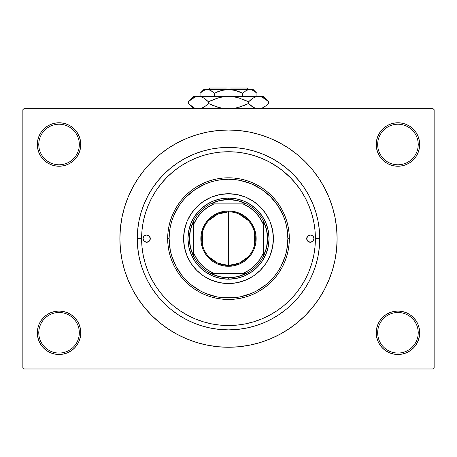 <?xml version="1.0" encoding="UTF-8"?>
<svg xmlns="http://www.w3.org/2000/svg" width="457" height="457" viewBox="0 0 457 457"><rect width="100%" height="100%" fill="white"/><g stroke="black" fill="none" stroke-linecap="round" stroke-linejoin="round"><path stroke-width="0.69" d="M419.252 337.009L419.669 332.776A21.725 21.725 0 0 1 397.944 354.495A21.725 21.725 0 0 1 376.22 332.776L377.671 332.776A20.274 20.274 0 0 0 397.944 353.05A20.274 20.274 0 0 0 418.218 332.776A20.274 20.274 0 0 0 397.944 312.497A20.274 20.274 0 0 0 377.671 332.776L376.22 332.776A21.725 21.725 0 0 1 397.944 311.051A21.725 21.725 0 0 1 419.669 332.776L418.218 332.776A20.274 20.274 0 0 1 397.944 353.05A20.274 20.274 0 0 1 377.671 332.776A20.274 20.274 0 0 1 397.944 312.497A20.274 20.274 0 0 1 418.218 332.776L419.669 332.776L419.252 328.537L418.012 324.459L416.007 320.705L413.305 317.415L410.015 314.713L406.256 312.702L402.183 311.468L397.944 311.051L393.706 311.468L389.632 312.702L385.874 314.713L382.583 317.415L379.881 320.705L377.876 324.459L376.637 328.537L376.22 332.776L376.637 337.009L377.876 341.088L379.881 344.841L382.583 348.137L385.874 350.833L389.632 352.844L393.706 354.078L397.944 354.495L402.183 354.078L406.256 352.844L410.015 350.833L413.305 348.137L416.007 344.841L418.012 341.088L419.252 337.009L419.669 332.776L419.252 328.537M37.748 328.537L37.331 332.776L38.782 332.776A20.274 20.274 0 0 0 59.056 353.05A20.274 20.274 0 0 0 79.329 332.776A20.274 20.274 0 0 0 59.056 312.497A20.274 20.274 0 0 0 38.782 332.776L37.331 332.776A21.725 21.725 0 0 1 59.056 311.051A21.725 21.725 0 0 1 80.78 332.776L79.329 332.776A20.274 20.274 0 0 1 59.056 353.05A20.274 20.274 0 0 1 38.782 332.776A20.274 20.274 0 0 1 59.056 312.497A20.274 20.274 0 0 1 79.329 332.776L80.78 332.776L80.363 328.537L79.124 324.459L77.119 320.705L74.417 317.415L71.126 314.713L67.368 312.702L63.294 311.468L59.056 311.051L54.817 311.468L50.744 312.702L46.985 314.713L43.695 317.415L40.993 320.705L38.988 324.459L37.748 328.537L37.331 332.776L37.748 337.009L38.988 341.088L40.993 344.841L43.695 348.137L46.985 350.833L50.744 352.844L54.817 354.078L59.056 354.495L63.294 354.078L67.368 352.844L71.126 350.833L74.417 348.137L77.119 344.841L79.124 341.088L80.363 337.009L80.78 332.776A21.725 21.725 0 0 1 59.056 354.495A21.725 21.725 0 0 1 37.331 332.776L37.748 337.009L38.988 341.088L40.993 344.841M37.748 140.265L37.331 144.503L38.782 144.503A20.274 20.274 0 0 0 59.056 164.777A20.274 20.274 0 0 0 79.329 144.503A20.274 20.274 0 0 0 59.056 124.224A20.274 20.274 0 0 0 38.782 144.503L37.331 144.503A21.725 21.725 0 0 1 59.056 122.779A21.725 21.725 0 0 1 80.78 144.503L79.329 144.503A20.274 20.274 0 0 1 59.056 164.777A20.274 20.274 0 0 1 38.782 144.503A20.274 20.274 0 0 1 59.056 124.224A20.274 20.274 0 0 1 79.329 144.503L80.78 144.503L80.363 140.265L79.124 136.186L77.119 132.433L74.417 129.142L71.126 126.44L67.368 124.43L63.294 123.196L59.056 122.779L54.817 123.196L50.744 124.43L46.985 126.44L43.695 129.142L40.993 132.433L38.988 136.186L37.748 140.265L37.331 144.503L37.748 148.742L38.988 152.815L40.993 156.574L43.695 159.864L46.985 162.566L50.744 164.571L54.817 165.811L59.056 166.228L63.294 165.811L67.368 164.571L71.126 162.566L74.417 159.864L77.119 156.574L79.124 152.815L80.363 148.742L80.78 144.503A21.725 21.725 0 0 1 59.056 166.228A21.725 21.725 0 0 1 37.331 144.503L37.748 148.742M419.252 148.742L419.669 144.503A21.725 21.725 0 0 1 397.944 166.228A21.725 21.725 0 0 1 376.22 144.503L377.671 144.503A20.274 20.274 0 0 0 397.944 164.777A20.274 20.274 0 0 0 418.218 144.503A20.274 20.274 0 0 0 397.944 124.224A20.274 20.274 0 0 0 377.671 144.503L376.22 144.503A21.725 21.725 0 0 1 397.944 122.779A21.725 21.725 0 0 1 419.669 144.503L418.218 144.503A20.274 20.274 0 0 1 397.944 164.777A20.274 20.274 0 0 1 377.671 144.503A20.274 20.274 0 0 1 397.944 124.224A20.274 20.274 0 0 1 418.218 144.503L419.669 144.503L419.252 140.265L418.012 136.186L416.007 132.433L413.305 129.142L410.015 126.44L406.256 124.43L402.183 123.196L397.944 122.779L393.706 123.196L389.632 124.43L385.874 126.44L382.583 129.142L379.881 132.433L377.876 136.186L376.637 140.265L376.22 144.503L376.637 148.742L377.876 152.815L379.881 156.574L382.583 159.864L385.874 162.566L389.632 164.571L393.706 165.811L397.944 166.228L402.183 165.811L406.256 164.571L410.015 162.566L413.305 159.864L416.007 156.574L418.012 152.815L419.252 148.742L419.669 144.503L419.252 140.265L418.012 136.186L416.007 132.433M146.937 208.666L147.045 208.375M143.264 221.731L143.875 218.903M202.051 155.866L195.248 158.356L187.536 162.007L180.224 166.388L173.374 171.466L167.056 177.196L161.332 183.514L156.248 190.363L151.867 197.675L148.222 205.387L145.349 213.413L143.275 221.685L142.024 230.122L141.607 238.64L137.26 238.64A91.24 91.24 0 0 1 228.5 147.4A91.24 91.24 0 0 1 319.74 238.64L315.393 238.64L319.74 238.64L319.3 247.58L317.986 256.44L315.81 265.123L312.794 273.554L308.966 281.649L304.362 289.327L299.027 296.519L293.017 303.151L286.379 309.166L279.187 314.502L271.509 319.106L263.415 322.933L254.983 325.95L246.3 328.126L237.446 329.44L228.5 329.874L219.554 329.44L210.7 328.126L202.017 325.95L193.585 322.933L185.491 319.106L177.813 314.502L170.621 309.166L163.983 303.151L157.973 296.519L152.638 289.327L148.034 281.649L144.206 273.554L141.19 265.123L139.014 256.44L137.7 247.58L137.26 238.64L137.7 229.694L139.014 220.84L141.19 212.151L144.206 203.719L148.034 195.63L152.638 187.947L157.973 180.755L163.983 174.123L170.621 168.107L177.813 162.778L185.491 158.173L193.585 154.346L202.017 151.33L210.7 149.153L219.554 147.84L228.5 147.4L237.446 147.84L246.3 149.153L254.983 151.33L263.415 154.346L271.509 158.173L279.187 162.778L286.379 168.107L293.017 174.123L299.027 180.755L304.362 187.947L308.966 195.63L312.794 203.719L315.81 212.151L317.986 220.84L319.3 229.694L319.74 238.64A91.24 91.24 0 0 1 228.5 329.874A91.24 91.24 0 0 1 137.26 238.64L141.607 238.64A86.893 86.893 0 0 1 228.5 151.741A86.893 86.893 0 0 1 315.393 238.64A86.893 86.893 0 0 1 228.5 325.533A86.893 86.893 0 0 1 141.607 238.64L142.024 247.157L143.275 255.589L145.349 263.86L148.222 271.892L151.867 279.598L156.248 286.916L161.332 293.765L167.056 300.083L173.374 305.807L180.224 310.886L187.536 315.273L195.248 318.917L203.274 321.791L211.545 323.864L219.983 325.116L228.5 325.533L237.017 325.116L245.455 323.864L253.726 321.791L261.752 318.917L269.464 315.273L276.776 310.886L283.626 305.807L289.944 300.083L295.668 293.765L300.752 286.916L305.133 279.598L308.778 271.892L311.651 263.86L313.725 255.589L314.976 247.157L315.393 238.64L314.976 230.122L313.725 221.685L311.651 213.413L308.778 205.387L305.133 197.675L300.752 190.363L295.668 183.514L289.944 177.196L283.626 171.466L276.776 166.388L269.464 162.007L261.752 158.356L253.726 155.483L245.455 153.415L237.017 152.164L228.5 151.741L219.983 152.164L211.545 153.415L205.062 154.963M220.485 152.112L219.44 152.215M237.554 152.215L236.52 152.112M228.5 130.022L217.852 130.542L207.312 132.107L196.973 134.695L186.936 138.288L177.299 142.847L168.153 148.325L159.596 154.677L151.695 161.835L144.538 169.73L138.185 178.293L132.707 187.433L128.149 197.07L124.561 207.107L121.968 217.446L120.402 227.992L119.883 238.64L120.402 249.282L121.968 259.827L124.561 270.167L128.149 280.204L132.707 289.841L138.185 298.981L144.538 307.544L151.695 315.444L159.596 322.602L168.153 328.949L177.299 334.433L186.936 338.985L196.973 342.579L207.312 345.166L217.852 346.732L228.5 347.257L239.148 346.732L249.688 345.166L260.027 342.579L270.064 338.985L279.701 334.433L288.847 328.949L297.404 322.602L305.305 315.444L312.462 307.544L318.815 298.981L324.293 289.841L328.851 280.204L332.439 270.167L335.032 259.827L336.598 249.282L337.117 238.64A108.617 108.617 0 0 1 228.5 347.257A108.617 108.617 0 0 1 119.883 238.64A108.617 108.617 0 0 1 228.5 130.022A108.617 108.617 0 0 1 337.117 238.64L336.598 227.992L335.032 217.446L332.439 207.107L328.851 197.07L324.293 187.433L318.815 178.293L312.462 169.73L305.305 161.835L297.404 154.677L288.847 148.325L279.701 142.847L270.064 138.288L260.027 134.695L249.688 132.107L239.148 130.542L228.5 130.022L221.399 130.251M193.46 318.152L196.573 319.454M201.154 321.117L204.262 322.082M209.26 323.373L212.151 323.979M218.4 324.944L220.165 325.133M244.386 324.064L247.603 323.407M304.476 280.804L306.053 277.833M290.526 177.779L281.792 170.004M279.655 168.399L269.779 162.172M432.699 368.982L24.301 368.982L22.85 367.531L22.85 109.743L24.301 108.298L432.699 108.298L24.301 108.298L22.85 109.743L22.85 367.531L24.301 368.982L432.699 368.982L434.15 367.531L434.15 109.743L434.15 367.531L432.699 368.982M432.699 108.298L434.15 109.743L432.699 108.298M228.5 347.257L235.601 347.023M312.462 307.544L318.815 298.981L322.568 292.948M144.538 169.73L138.185 178.293L134.432 184.331M410.015 126.44L406.256 124.43L402.183 123.196L397.944 122.779L393.706 123.196M385.874 162.566L389.632 164.571L393.706 165.811L397.944 166.228L402.183 165.811M410.015 162.566L413.305 159.864L416.007 156.574L418.012 152.815M71.126 126.44L67.368 124.43L63.294 123.196L59.056 122.779L54.817 123.196M38.988 152.815L40.993 156.574M46.985 162.566L50.744 164.571L54.817 165.811L59.056 166.228L63.294 165.811M71.126 162.566L74.417 159.864L77.119 156.574M71.126 314.713L67.368 312.702L63.294 311.468L59.056 311.051L54.817 311.468M46.985 314.713L43.695 317.415L40.993 320.705L38.988 324.459M46.985 350.833L50.744 352.844L54.817 354.078L59.056 354.495L63.294 354.078M418.012 324.459L416.007 320.705M410.015 314.713L406.256 312.702L402.183 311.468L397.944 311.051L393.706 311.468M385.874 314.713L382.583 317.415L379.881 320.705M385.874 350.833L389.632 352.844L393.706 354.078L397.944 354.495L402.183 354.078M318.815 178.293L312.462 169.73M207.312 132.107L196.973 134.695M138.185 298.981L144.538 307.544M249.688 345.166L260.027 342.579M185.491 158.173L193.585 154.346M308.966 195.63L312.794 203.719M271.509 319.106L263.415 322.933M148.034 281.649L144.206 273.554M251.961 154.969L253.721 155.483M209.226 153.906L211.608 153.403M198.738 157.002L200.486 156.385M150.296 238.64A3.622 3.622 0 0 1 146.674 242.256A3.622 3.622 0 0 1 143.052 238.64L144.115 236.075L146.674 235.018L149.233 236.075L150.296 238.64L149.233 241.199L146.674 242.256L144.115 241.199L143.052 238.64A3.622 3.622 0 0 1 146.674 235.018A3.622 3.622 0 0 1 150.296 238.64M313.948 238.64A3.622 3.622 0 0 1 310.326 242.256A3.622 3.622 0 0 1 306.704 238.64L307.767 236.075L310.326 235.018L312.885 236.075L313.948 238.64L312.885 241.199L310.326 242.256L307.767 241.199L306.704 238.64A3.622 3.622 0 0 1 310.326 235.018A3.622 3.622 0 0 1 313.948 238.64M263.232 267.088A44.895 44.895 0 0 0 273.395 238.64A44.895 44.895 0 0 1 228.5 283.534A44.895 44.895 0 0 1 183.605 238.64A44.895 44.895 0 0 0 193.768 267.088M193.825 267.151A44.895 44.895 0 0 0 199.983 273.315M200.052 273.372A44.895 44.895 0 0 0 256.948 273.372M257.017 273.315A44.895 44.895 0 0 0 263.175 267.151M167.673 238.64L169.124 238.64A59.376 59.376 0 0 1 228.5 179.258A59.376 59.376 0 0 1 287.876 238.64L289.327 238.64A60.827 60.827 0 0 0 228.5 177.813A60.827 60.827 0 0 0 167.673 238.64A60.827 60.827 0 0 1 228.5 177.813A60.827 60.827 0 0 1 289.327 238.64L289.035 244.598L288.156 250.505L286.705 256.297L284.694 261.912L282.146 267.311L279.073 272.429L275.52 277.228L271.509 281.649L267.088 285.659L262.295 289.212L257.171 292.28L251.778 294.834L246.157 296.844L240.365 298.295L234.464 299.169L228.5 299.466L222.536 299.169L216.635 298.295L210.843 296.844L205.222 294.834L199.829 292.28L194.705 289.212L189.912 285.659L185.491 281.649L181.48 277.228L177.927 272.429L174.854 267.311L172.306 261.912L170.295 256.297L168.844 250.505L167.965 244.598L167.673 238.64L167.965 232.676L168.844 226.769L170.295 220.982L172.306 215.361L174.854 209.963L177.927 204.845L181.48 200.052L185.491 195.625L189.912 191.62L194.705 188.061L199.829 184.994L205.222 182.44L210.843 180.429L216.635 178.978L222.536 178.104L228.5 177.813L234.464 178.104L240.365 178.978L246.157 180.429L251.778 182.44L257.171 184.994L262.295 188.061L267.088 191.62L271.509 195.625L275.52 200.052L279.073 204.845L282.146 209.963L284.694 215.361L286.705 220.982L288.156 226.769L289.035 232.676L289.327 238.64A60.827 60.827 0 0 1 228.5 299.466A60.827 60.827 0 0 1 167.673 238.64A60.827 60.827 0 0 0 228.5 299.466A60.827 60.827 0 0 0 289.327 238.64L287.876 238.64L286.739 227.055L285.322 221.399L283.357 215.915L277.873 205.65L270.487 196.653L261.49 189.267L251.224 183.783L240.085 180.401L234.321 179.544L228.5 179.258L222.679 179.544L216.915 180.401L211.265 181.817L205.776 183.783L195.51 189.267L186.513 196.653L182.6 200.971L179.127 205.65L173.643 215.915L171.678 221.399L170.261 227.055L169.41 232.819L169.124 238.64L170.261 250.219L171.678 255.874L176.134 266.631L182.6 276.308L186.513 280.627L190.832 284.54L200.509 291.006L205.776 293.497L216.915 296.873L222.679 297.73L234.321 297.73L240.085 296.873L251.224 293.497L256.491 291.006L266.168 284.54L270.487 280.627L274.4 276.308L277.873 271.624L280.866 266.631L285.322 255.874L286.739 250.219L287.876 238.64A59.376 59.376 0 0 1 228.5 298.015A59.376 59.376 0 0 1 169.124 238.64L167.673 238.64M311.651 213.413L308.778 205.387M200.177 156.488L198.909 156.94M198.144 157.219L195.248 158.356M147.063 268.945L148.222 271.892M253.726 321.791L261.752 318.917M193.768 210.191A44.895 44.895 0 0 0 183.605 238.64L184.468 229.877L187.022 221.456L191.169 213.693L196.756 206.89L203.559 201.309L211.317 197.161L219.743 194.608L228.5 193.739L237.257 194.608L245.683 197.161L253.441 201.309L260.244 206.89L265.831 213.693L269.978 221.456L272.532 229.877L273.395 238.64L272.532 247.397L269.978 255.817L265.831 263.58L260.244 270.384L253.441 275.965L245.683 280.118L237.257 282.672L228.5 283.534L219.743 282.672L211.317 280.118L203.559 275.965L196.756 270.384L191.169 263.58L187.022 255.817L184.468 247.397L183.605 238.64A44.895 44.895 0 0 1 228.5 193.739A44.895 44.895 0 0 1 273.395 238.64A44.895 44.895 0 0 0 263.232 210.191M260.244 206.89L256.983 203.931M245.683 197.161L241.53 195.676M196.756 206.89L193.797 210.157M187.022 221.456L185.536 225.604M196.756 270.384L200.017 273.343M211.317 280.118L215.47 281.598M260.244 270.384L263.203 267.117M269.978 255.817L271.464 251.67M269.053 238.64L268.27 246.552L265.963 254.155L262.215 261.164L257.171 267.311L251.03 272.355L244.021 276.102L236.412 278.41L228.5 279.187L220.588 278.41L212.979 276.102L205.97 272.355L199.829 267.311L194.785 261.164L191.037 254.155L188.73 246.552L187.947 238.64L188.73 230.728L191.037 223.119L194.785 216.11L199.829 209.963L205.97 204.919L212.979 201.171L220.588 198.864L228.5 198.087L236.412 198.864L244.021 201.171L251.03 204.919L257.171 209.963L262.215 216.11L265.963 223.119L268.27 230.728L269.053 238.64M263.175 210.123A44.895 44.895 0 0 0 257.017 203.959M256.948 203.908A44.895 44.895 0 0 0 200.052 203.908M199.983 203.959A44.895 44.895 0 0 0 193.825 210.123M307.315 240.65L307.767 241.199M149.685 236.629L149.233 236.075M248.225 256.771L239.268 263.169L228.5 265.431A26.792 26.792 0 0 0 255.292 238.64A26.792 26.792 0 0 0 228.5 211.848L228.5 210.974A27.66 27.66 0 0 1 256.16 238.64A27.66 27.66 0 0 1 228.5 266.3L228.5 211.848A26.792 26.792 0 0 1 255.292 238.64A26.792 26.792 0 0 1 228.5 265.431L217.732 263.169L208.775 256.771M239.005 213.99L248.225 220.503M254.423 231.87L254.423 245.403M193.739 256.554A39.102 39.102 0 0 1 193.739 220.725L190.5 229.42L189.398 238.64L190.5 247.854L193.739 256.554A39.102 39.102 0 0 0 210.586 273.395L219.286 276.639L228.5 277.742A39.102 39.102 0 0 1 210.586 273.395L246.414 273.395A39.102 39.102 0 0 1 228.5 277.742L237.714 276.639L246.414 273.395A39.102 39.102 0 0 0 263.261 256.554L266.5 247.854L267.602 238.64L266.5 229.42L263.261 220.725A39.102 39.102 0 0 1 263.261 256.554L263.261 220.725A39.102 39.102 0 0 0 246.414 203.879L237.714 200.634L228.5 199.538L228.5 198.087A40.553 40.553 0 0 0 187.947 238.64A40.553 40.553 0 0 0 228.5 279.187L228.5 277.742L228.5 279.187A40.553 40.553 0 0 1 187.947 238.64A40.553 40.553 0 0 1 228.5 198.087A40.553 40.553 0 0 1 269.053 238.64A40.553 40.553 0 0 1 228.5 279.187A40.553 40.553 0 0 0 269.053 238.64A40.553 40.553 0 0 0 228.5 198.087L228.5 199.538L219.286 200.634L210.586 203.879A39.102 39.102 0 0 1 246.414 203.879L210.586 203.879A39.102 39.102 0 0 0 193.739 220.725L193.739 256.554A39.102 39.102 0 0 0 210.586 273.395L242.981 273.395L249.453 269.921L255.126 265.266L259.787 259.587L263.261 253.121L263.261 224.153L259.787 217.686L255.126 212.014L249.453 207.352L242.981 203.879L214.019 203.879L207.547 207.352L201.874 212.014L197.213 217.686L193.739 224.153L193.739 253.121L197.213 259.587L201.874 265.266L207.547 269.921L214.019 273.395A37.657 37.657 0 0 1 193.739 253.121L193.739 256.554M228.5 210.974L233.898 211.505L239.085 213.082L243.867 215.635L248.06 219.08L251.499 223.267L254.058 228.054L255.629 233.241L256.16 238.64L255.629 244.032L254.058 249.225L251.499 254.006L248.06 258.199L243.867 261.638L239.085 264.192L233.898 265.768L228.5 266.3L223.102 265.768L217.915 264.192L213.133 261.638L208.94 258.199L205.501 254.006L202.942 249.225L201.371 244.032L200.84 238.64L201.371 233.241L202.942 228.054L205.501 223.267L208.94 219.08L213.133 215.635L217.915 213.082L223.102 211.505L228.5 210.974L228.5 265.431A26.792 26.792 0 0 1 201.708 238.64A26.792 26.792 0 0 1 228.5 211.848A26.792 26.792 0 0 0 201.708 238.64A26.792 26.792 0 0 0 228.5 265.431L228.5 266.3A27.66 27.66 0 0 1 200.84 238.64A27.66 27.66 0 0 1 228.5 210.974M246.414 203.879A39.102 39.102 0 0 1 263.261 220.725L263.261 224.153A37.657 37.657 0 0 0 242.981 203.879L246.414 203.879M263.261 256.554A39.102 39.102 0 0 1 246.414 273.395L242.981 273.395A37.657 37.657 0 0 0 263.261 253.121L263.261 256.554M193.739 220.725A39.102 39.102 0 0 1 210.586 203.879L214.019 203.879A37.657 37.657 0 0 0 193.739 224.153L193.739 220.725M202.577 245.403L202.577 231.87M208.775 220.503L217.732 214.105L228.5 211.848M209.672 88.018L227.049 88.018L209.672 88.018L208.226 89.469L209.672 88.018M227.049 89.469L227.049 88.018L227.049 89.469M210.049 90.132L209.032 89.749L210.826 90.526L214.287 93.279L214.287 96.421L214.287 93.279L212.591 91.743L214.287 93.279L221.177 90.532L224.804 89.743L232.213 89.749L239.331 91.743L242.713 93.279L239.337 91.748L242.713 93.279L242.713 96.421L242.713 93.279L246.152 90.543L247.951 89.749L251.658 89.743L255.235 91.743L256.931 93.279L256.931 96.421L256.931 93.279L256.577 92.931M246.546 90.326L249.819 89.469L247.968 89.749L251.658 89.743L253.469 90.526L256.931 93.279L253.121 89.469L207.181 89.469L205.324 89.749L209.02 89.743L212.591 91.743L210.831 90.532M224.781 89.749L221.194 90.532L214.287 93.279L212.591 91.743L214.287 93.279L221.177 90.532L228.5 89.469L235.823 90.532L242.713 93.279L246.174 90.526L242.713 93.279L234.835 90.269M232.196 89.743L229.951 89.509M200.446 92.908L200.069 93.279L200.069 96.421L200.069 93.279L201.766 91.743L205.313 89.749L209.049 89.749M188.85 101.323L188.364 101.797L188.364 103.499L188.364 101.797L190.758 99.632L195.762 96.821L198.401 96.421L193.739 96.421L263.261 96.421L258.599 96.421L261.198 96.804L266.237 99.632L268.636 101.797L268.636 103.499L266.242 105.664L261.787 108.298L266.242 105.664L268.636 103.499L268.636 101.797L268.116 101.288M254.532 107.938L250.962 105.664L248.568 103.499L248.568 101.797L253.418 97.935L255.966 96.821L258.599 96.421L255.983 96.81M211.694 100.272L208.432 101.797L218.183 97.918L223.279 96.81L218.166 97.924L213.213 99.632L218.183 97.918L223.279 96.81L228.5 96.421L233.733 96.815L228.5 96.421L258.599 96.421L255.983 96.815L258.599 96.421L261.215 96.81L263.752 97.918L268.636 101.797L263.261 96.421M233.721 96.81L228.5 96.421L223.279 96.81L228.5 96.421L233.744 96.815L238.834 97.924L248.568 101.797L243.792 99.637L248.568 101.797L253.418 97.935L251.127 99.5M245.306 105.024L248.568 103.499L253.429 107.372L248.568 103.499L243.792 105.658L234.875 108.298M193.739 96.421L188.364 101.797L193.214 97.935L195.762 96.821L198.401 96.421L228.5 96.421L233.744 96.815L238.834 97.924L248.568 101.797L248.568 103.499L238.817 107.378M238.822 97.918L237.914 97.672M218.166 107.372L208.432 103.499L205.873 105.796L208.432 103.499L213.208 105.658L222.125 108.298L213.213 105.664L208.432 103.499L208.432 101.797L218.166 97.924L208.432 101.797L203.571 97.924L208.432 101.797L208.432 103.499L213.208 105.658L208.432 103.499L206.044 105.664L201.583 108.298L203.022 107.663M218.178 107.378L219.086 107.624M202.468 97.358L201.017 96.81M201.034 96.821L198.401 96.421L195.779 96.815L198.401 96.421L200.994 96.804L203.554 97.918L208.432 101.797L203.559 97.918L200.994 96.804L198.401 96.421L195.802 96.804L198.401 96.421L200.994 96.804M194.259 107.903L188.884 104.007M188.364 101.797L190.712 99.672M193.248 97.918L194.259 97.392L193.248 97.918M205.347 99.095L203.571 97.924M223.256 96.815L222.016 97.021L223.256 96.815M267.922 101.1L266.322 99.7M206.044 105.664L203.582 107.361L206.044 105.664M193.14 107.321L188.364 103.499L193.162 108.298M189.067 104.179L190.369 105.344M202.514 107.915L203.554 107.378M251.653 106.201L255.417 108.298M250.956 105.664L248.568 103.499L250.956 105.664L254.486 107.915M268.15 103.973L268.636 103.499M203.879 89.469L200.069 93.279L203.508 90.543L207.181 89.469L203.879 89.469L253.121 89.469M217.669 91.743L215.75 92.577M246.906 90.149L246.174 90.526L246.906 90.149M256.434 92.8L255.509 91.971M229.951 88.018L247.328 88.018L229.951 88.018L229.951 89.469L229.951 88.018M227.049 89.509L224.804 89.743M247.02 90.098L247.951 89.749M238.834 97.924L248.568 101.797L250.956 99.632M208.432 101.797L205.873 99.5M202.354 107.989L201.583 108.298M248.568 103.499L238.834 107.372M261.198 96.804L258.599 96.421L255.983 96.815M262.741 97.392L263.838 97.964M233.744 96.815L234.984 97.021M228.5 96.421L228.791 96.421M210.094 90.149L210.826 90.526M205.313 89.749L209.02 89.743M207.181 89.469L205.342 89.743M251.658 89.743L247.98 89.743M252.767 90.16L255.235 91.743M232.219 89.749L234.104 90.098M247.328 88.018L248.774 89.469"/></g></svg>
